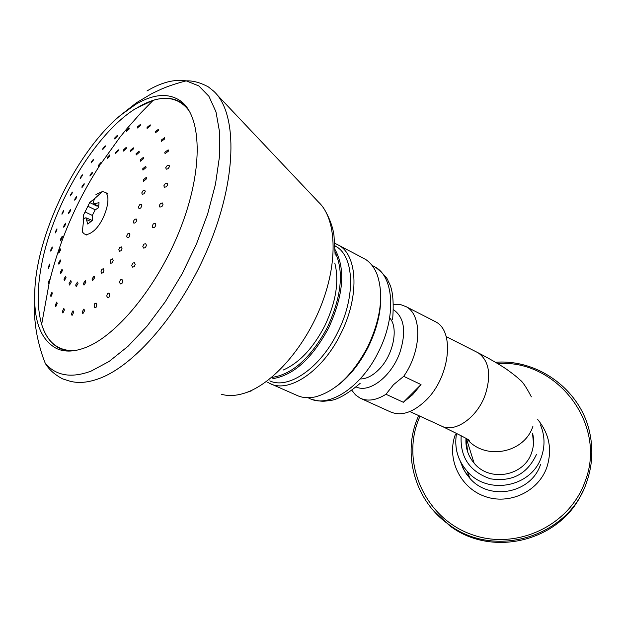 <?xml version="1.0" encoding="UTF-8"?>
<svg xmlns="http://www.w3.org/2000/svg" width="623" height="623" viewBox="0 0 623 623"><rect width="100%" height="100%" fill="white"/><g stroke="black" fill="none" stroke-linecap="round" stroke-linejoin="round"><path stroke-width="0.93" d="M393.487 309.795L394.086 310.129C404.467 317.925 406.375 332.129 399.802 352.735C391.462 376.44 369.244 393.471 356.161 386.945M389.648 317.87C398.946 327.682 393.284 355.383 378.846 369.548C372.492 375.887 366.262 379.018 360.149 378.948M433.507 320.713L435.812 321.896C455.203 331.701 449.619 378.083 425.525 400.729C412.628 412.8 400.815 416.468 390.099 411.741L361.379 398.712M403.338 402.279L412.644 394.702L421.023 384.562L403.704 376.331L393.487 384.71L385.98 394.266L403.338 402.279L421.023 384.562M385.98 394.266C376.183 400.402 367.523 401.679 360.001 398.081L355.492 394.881L351.87 390.325M393.479 304.289L400.301 304.468L406.36 306.789C422.433 315.308 421.467 351.31 403.704 376.331M86.675 347.112C119.227 333.967 160.516 281.962 181.932 224.584C203.495 167.198 201.502 115.551 180.288 100.739C168.296 92.726 153.445 93.933 135.721 104.36L120.434 115.364C77.649 150.758 38.494 229.77 34.966 287.25C32.941 319.326 40.184 339.784 56.693 348.6C65.026 352.338 75.017 351.839 86.675 347.112M182.508 102.53L180.218 101.962M55.416 231.764L56.95 228.812L56.888 229.98L55.354 232.924L55.416 231.764M62.082 213.183L63.748 210.278L63.624 211.384L61.957 214.289L62.082 213.183M70.5 194.898L72.323 192.048L72.159 193.107L70.337 195.957L70.5 194.898M80.367 177.602L82.368 174.806L82.174 175.826L80.172 178.622L80.367 177.602M91.301 161.933L93.505 159.2L93.302 160.204L91.098 162.938L91.301 161.933M102.92 148.523L105.326 145.852L105.131 146.841L102.733 149.512L102.92 148.523M114.78 137.924L117.389 135.308L117.225 136.305L114.616 138.913L114.78 137.924M126.414 130.62L129.218 128.058L129.101 129.07L126.298 131.632L126.414 130.62M137.34 126.999L140.331 124.491L140.268 125.534L137.278 128.042L137.34 126.999M147.083 127.341L150.229 124.865L150.236 125.947L147.09 128.424L147.083 127.341M155.166 131.741L158.444 129.288L158.53 130.433L155.259 132.894L155.166 131.741M161.186 140.159L164.542 137.706L164.729 138.913L161.365 141.366L161.186 140.159M164.776 152.308L168.179 149.847L168.467 151.132L165.064 153.601L164.776 152.308M165.71 167.743L167.182 165.625L169.106 165.251L169.495 166.614L168.031 168.724L166.318 169.199L165.71 167.743M163.872 185.771L165.259 183.598L167.205 183.232L167.618 185.015L166.31 186.845L164.363 187.219L163.872 185.771M159.286 205.559L160.578 203.339L162.517 202.966L163.039 204.835L161.816 206.704L159.877 207.085L159.286 205.559M152.152 226.133L153.328 223.859L155.228 223.47L155.906 225.059L154.738 227.325L152.837 227.722L152.152 226.133M142.815 246.443L143.858 244.146L145.696 243.71L146.444 245.353L145.408 247.658L143.57 248.094L142.815 246.443M131.741 265.468L132.66 263.147L134.404 262.665L135.207 264.354L134.295 266.675L132.543 267.158L131.741 265.468M119.515 282.25L120.301 279.914L121.944 279.377L122.762 281.09L121.983 283.418L120.34 283.963L119.515 282.25M106.743 295.972L107.429 293.643L108.947 293.044L109.765 294.765L109.087 297.093L107.561 297.701L106.743 295.972M94.073 306.041L94.673 303.713L96.059 303.058L96.838 304.772L96.254 307.092L94.86 307.754L94.073 306.041M82.111 312.045L83.895 309.031L84.619 310.713L82.843 313.727L82.111 312.045M71.396 313.828L73.008 310.791L73.646 312.427L72.042 315.464L71.396 313.828M62.362 311.438L63.842 308.385L64.387 309.966L62.907 313.026L62.362 311.438M55.361 305.114L56.748 302.062L57.184 303.572L55.797 306.633L55.361 305.114M50.627 295.255L51.958 292.203L52.285 293.643L50.954 296.704L50.627 295.255M48.275 282.367L49.606 279.322L49.162 283.107L48.493 283.738L48.275 282.367M48.345 267.049L49.7 264.027L49.809 265.328L48.454 268.349L48.345 267.049M50.775 249.948L52.2 246.965L52.215 248.188L50.79 251.178L50.775 249.948M63.772 226.11L65.524 223.19L65.547 224.405L63.803 227.325L63.772 226.11M68.647 212.49L70.492 209.608L70.477 210.784L68.631 213.666L68.647 212.49M74.822 199.087L76.785 196.245L76.73 197.382L74.768 200.224L74.822 199.087M82.057 186.417L84.152 183.614L84.074 184.727L81.979 187.531L82.057 186.417M90.07 174.977L92.305 172.221L92.227 173.311L89.992 176.068L90.07 174.977M98.559 165.227L100.942 162.517L99.664 165.578L98.481 166.318L98.559 165.227M107.179 157.596L109.718 154.917L109.664 156.007L107.133 158.686L107.179 157.596M115.598 152.409L118.269 149.777L118.253 150.883L115.574 153.515L115.598 152.409M123.447 149.948L126.251 147.347L126.274 148.476L123.471 151.078L123.447 149.948M130.378 150.377L133.299 147.799L133.369 148.959L130.456 151.537L130.378 150.377M136.079 153.741L139.085 151.171L139.217 152.37L136.219 154.948L136.079 153.741M140.253 159.955L143.321 157.393L143.524 158.639L140.463 161.209L140.253 159.955M142.683 168.817L145.774 166.24L146.055 167.54L142.963 170.118L142.683 168.817M143.212 179.954L146.296 177.353L146.646 178.715L143.57 181.316L143.212 179.954M141.787 192.881L143.064 190.716L144.824 190.256L145.252 191.674L143.983 193.839L142.215 194.298L141.787 192.881M138.446 207.015L139.645 204.811L141.405 204.344L141.904 205.816L140.697 208.02L138.945 208.487L138.446 207.015M133.33 221.663L134.443 219.436L136.18 218.953L136.733 220.472L135.612 222.707L133.883 223.19L133.33 221.663M126.671 236.133L127.707 233.874L129.389 233.376L129.997 234.926L128.961 237.192L127.279 237.698L126.671 236.133M118.806 249.706L119.748 247.432L121.376 246.895L122.007 248.484L121.072 250.758L119.445 251.295L118.806 249.706M110.115 261.73L110.972 259.448L112.522 258.872L113.176 260.476L112.319 262.766L110.769 263.342L110.115 261.73M101.035 271.644L101.814 269.354L103.278 268.747L103.924 270.359L103.145 272.648L101.681 273.256L101.035 271.644M91.986 279.003L94.073 276.067L94.696 277.671L92.617 280.607L91.986 279.003M83.404 283.504L85.351 280.545L85.935 282.126L83.988 285.093L83.404 283.504M75.663 285.007L77.493 282.024L78.015 283.582L76.193 286.564L75.663 285.007M69.106 283.512L70.827 280.514L71.287 282.032L69.566 285.023L69.106 283.512M63.974 279.143L65.625 276.145L66.015 277.617L64.356 280.615L63.974 279.143M60.462 272.165L62.074 269.175L62.386 270.592L60.766 273.59L60.462 272.165M58.679 262.922L60.283 259.939L60.517 261.31L58.912 264.292L58.679 262.922M58.671 251.848L60.299 248.881L60.447 250.189L58.827 253.156L58.671 251.848M60.4 239.403L62.074 236.46L62.16 237.721L60.486 240.665L60.4 239.403M189.54 111.385C180.802 99.407 168.693 95.701 153.219 100.28L135.65 108.573C95.444 133.439 53.57 203.417 41.936 262.976C37.03 287.429 36.936 307.879 41.663 324.342C47.255 342.416 58.235 351.177 74.589 350.624M160.103 98.73C168.747 97.406 176.262 99.01 182.656 103.527C174.354 97.928 164.55 96.845 153.219 100.28L140.743 113.02L126.578 129.062L119.842 137.379L100.708 163.974M89.696 202.537L94.423 198.76L93.45 202.062L93.902 203.791L99.018 202.677L98.582 207.708L95.163 209.85L92.259 215.542L92.523 220.308L87.757 224.054L85.935 217.785L84.736 218.097L83.116 219.919L83.575 214.919L89.696 202.537L97.149 206.213M95.95 194.462L102.382 191.58L104.859 192.219C112.74 195.786 104.298 223.392 92.687 231.686C89.253 234.287 86.41 234.996 84.152 233.812L82.298 231.935L83.723 219.171M533.506 443.623L532.54 433.437M532.556 433.172C534.168 439.706 533.872 446.154 531.66 452.524C524.239 476.369 489.242 482.545 473.854 462.834C467.99 455.693 465.373 447.548 465.996 438.405M582.63 491.57C561.416 540.943 492.326 558.449 449.674 525.726L432.642 509.676M466.097 438.46L467.616 451.792M271.55 377.468C292.296 374.602 310.932 357.875 327.449 327.277C341.49 296.665 344.075 271.69 335.205 252.338M335.19 249.8C345.703 269.128 343.522 295.154 328.671 327.885C312.255 358.365 293.651 375.272 272.858 378.628M334.785 263.062C339.379 280.981 336.046 301.906 324.778 325.852C313.12 348.218 299.258 362.952 283.185 370.046M380.692 293.752C381.432 310.612 377.289 328.352 368.263 346.972C359.424 364.323 348.569 377.639 335.719 386.914M361.831 257.408L365.319 259.246C370.537 262.579 374.516 267.781 377.242 274.86C383.924 294.983 380.762 318.96 367.765 346.785C352.976 374.587 335.54 391.275 315.448 396.851C308.369 398.416 302.062 397.863 296.532 395.2L271.262 384.064M334.894 243.344L339.239 245.517C357.898 256.232 359.323 297.42 340.758 333.772C322.636 371.215 288.737 393.829 269.627 383.347L267.711 382.296M335.057 245.883L336.28 246.607C354.394 256.98 355.741 296.969 337.728 332.254C320.487 367.85 288.465 389.866 269.79 380.871M532.938 426.225C524.496 453.233 485.068 460.794 466.993 439.005M476.385 351.925L478.269 352.883C489.086 360.787 491.454 374.633 485.372 394.406C477.428 417.69 454.486 433.553 441.037 425.836L409.872 411.554M120.434 115.364L136.484 102.725L151.903 93.551L161.17 89.206C168.093 86.176 176.434 83.389 186.199 80.858L198.815 85.919L208.915 96.308L215.986 111.875L219.6 132.208L219.467 156.653L215.465 184.26L207.669 213.907L196.37 244.263L182.048 273.964L165.36 301.649L147.083 326.102L128.05 346.279L109.118 361.449L91.075 371.121C71.349 378.41 56.101 375.848 45.331 363.435C48.968 369.571 54.738 374.719 62.643 378.885L68.834 380.863C77.758 383.597 88.045 382.756 99.703 378.348C137.426 364.26 185.529 306.072 211.407 239.762C237.433 173.443 236.717 111.766 213.564 91.083L208.394 86.932C200.481 82.625 193.083 80.601 186.199 80.858C174.409 79.012 161.334 82.376 146.966 90.974M221.679 394.359C228.688 396.259 236.499 395.8 245.096 392.973C272.936 383.885 305.511 346.645 321.889 303.557C338.351 260.469 336.202 218.471 318.54 202.132L217.077 94.797M69.472 351.076L60.361 348.724C51.491 344.433 45.253 336.303 41.663 324.342L49.162 283.107M135.432 108.916C143.352 103.831 150.93 100.552 158.156 99.073M184.665 104.641L182.656 103.527L186.705 107.078M90.849 221.461L86.877 219.787M92.259 215.379L85.289 212.007M88.092 206.33L95.226 209.803M536.543 454.253C527.408 473.994 512.013 482.171 490.348 478.799C469.703 471.603 459.976 457.227 461.168 435.687M540.484 424.902C544.798 435.329 545.148 445.889 541.527 456.581C532.05 486.999 487.902 495.698 467.266 471.385C457.617 460.311 454.05 447.61 456.55 433.273M540.616 464.236C531.59 493.221 489.561 501.492 469.89 478.316L464.228 470.521L460.506 461.666M537.75 419.552C549.33 433.787 552.391 449.65 546.908 467.149C538.459 491.672 509.092 505.393 484.601 496.329C459.976 487.622 446.395 458.614 455.32 434.574M497.645 363.544C557.087 359.074 607.121 424.349 585.316 480.808C569.967 525.882 515.867 551.114 471.019 534.269C425.922 518.087 401.524 464.953 417.924 421.273L419.964 416.18M495.526 362.282C539.004 358.856 581.968 391.104 590.074 434.41C593.221 450.374 592.154 466.082 586.858 481.524C569.492 536.792 494.405 559.75 448.521 524.286C416.125 501.476 402.707 457.142 416.483 420.922M416.491 420.891L418.64 415.572L416.499 420.891C402.707 457.118 416.117 501.476 448.521 524.286L449.674 525.726M372.305 265.53L375.677 267.298C394.18 277.866 396.15 317.364 378.473 351.886C361.239 387.467 328.274 408.665 309.327 398.323L307.988 397.731M467.398 439.262L469.033 440.336C470.957 440.749 462.04 436.108 442.283 426.412M466.425 438.654L474.103 463.13M531.364 396.851C526.162 386.914 522.292 381.221 519.761 379.773C519.076 379.22 518.056 377.507 506.281 369.034C498.54 363.894 489.203 358.513 478.269 352.883L446.146 336.568M406.36 306.789L435.812 321.896M251.949 390.683L244.38 393.206M45.331 363.435C39.81 350.196 36.85 334.481 36.819 333.967C36.679 332.908 35.815 330.12 34.475 315.425L34.966 287.25M58.18 349.215L56.693 348.6M335.151 255.212L334.006 235.751C333.025 227.574 329.84 218.798 324.466 209.421M49.606 279.322L50.042 279.517M100.942 162.517L101.487 162.79M62.074 236.46L63.39 237.067M65.703 350.944L61.864 349.347M99.664 165.578C76.668 201.206 60.057 239.458 49.84 280.327M60.486 240.665L61.809 241.28M98.496 166.325L99.01 166.582M48.493 283.738L48.96 283.948M84.689 234.069L86.737 235.027M104.859 192.219L107.421 193.488M94.392 198.846L102.382 191.58M98.629 206.384L93.98 203.838M92.29 220.464L85.935 217.785M456.573 433.289C454.074 447.61 457.64 460.311 467.266 471.385L469.89 478.316L466.417 474.01L462.928 468.052L460.475 461.62M495.495 362.267C538.996 358.825 581.975 391.088 590.074 434.41M312.442 399.584C323.353 402.115 324.256 401.119 329.123 400.605C336.552 400.27 346.902 394.515 360.172 383.324M335.065 245.968L336.28 246.607M339.239 245.517L365.319 259.246M372.009 265.375L375.677 267.298C383.893 274.198 388.036 278.855 388.113 281.253C392.591 287.904 394.102 300.613 392.63 319.381"/></g></svg>
